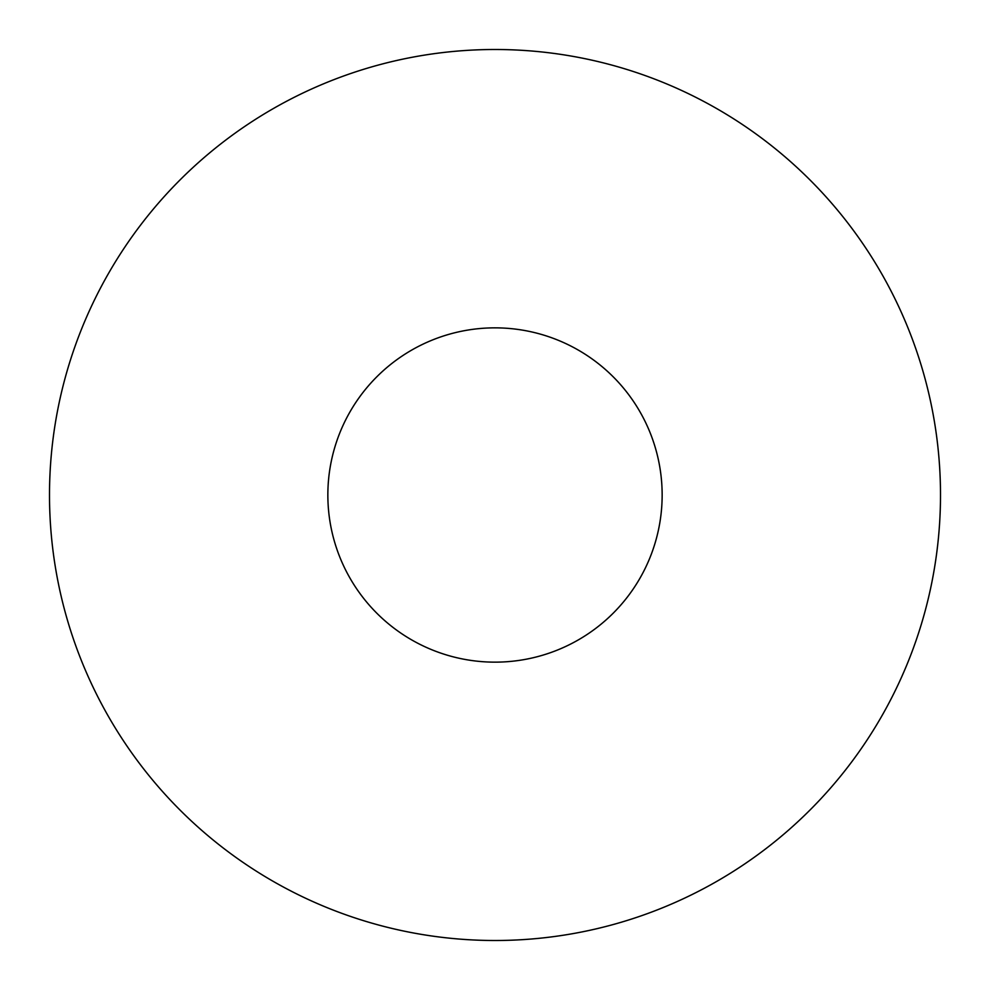 <?xml version="1.0" encoding="UTF-8"?>
<svg xmlns="http://www.w3.org/2000/svg" width="990" height="990" viewBox="0 0 990 990"><rect width="100%" height="100%" fill="white"/><g stroke="black" fill="none" stroke-linecap="round" stroke-linejoin="round"><path stroke-width="1.49" d="M495 49.5A445.5 445.5 0 0 0 49.5 495A445.5 445.5 0 0 0 495 940.5A445.5 445.5 0 0 0 940.5 495A445.5 445.5 0 0 0 495 49.5A445.5 445.5 0 0 0 49.5 495A445.5 445.5 0 0 0 495 940.5A445.5 445.5 0 0 0 940.5 495A445.5 445.5 0 0 0 495 49.5M495 327.851A167.149 167.149 0 0 0 327.851 495A167.149 167.149 0 0 0 495 662.149A167.149 167.149 0 0 0 662.149 495A167.149 167.149 0 0 0 495 327.851A167.149 167.149 0 0 0 327.851 495A167.149 167.149 0 0 0 495 662.149A167.149 167.149 0 0 0 662.149 495A167.149 167.149 0 0 0 495 327.851A167.149 167.149 0 0 0 327.851 495A167.149 167.149 0 0 0 495 662.149A167.149 167.149 0 0 0 662.149 495A167.149 167.149 0 0 0 495 327.851A167.149 167.149 0 0 0 327.851 495A167.149 167.149 0 0 0 495 662.149A167.149 167.149 0 0 0 662.149 495A167.149 167.149 0 0 0 495 327.851"/></g></svg>
